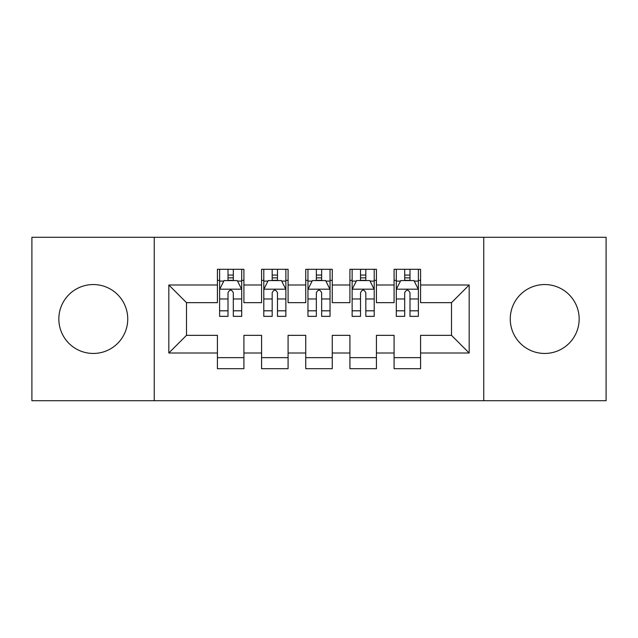 <?xml version="1.0" encoding="UTF-8"?>
<svg xmlns="http://www.w3.org/2000/svg" width="638" height="638" viewBox="0 0 638 638"><rect width="100%" height="100%" fill="white"/><g stroke="black" fill="none" stroke-linecap="round" stroke-linejoin="round"><path stroke-width="0.96" d="M544.708 284.548A34.452 34.452 0 0 0 510.256 319A34.452 34.452 0 0 0 544.708 353.452A34.452 34.452 0 0 0 579.16 319A34.452 34.452 0 0 0 544.708 284.548M93.292 284.548A34.452 34.452 0 0 0 58.84 319A34.452 34.452 0 0 0 93.292 353.452A34.452 34.452 0 0 0 127.744 319A34.452 34.452 0 0 0 93.292 284.548M483.748 400.712L606.1 400.712L606.1 237.288L483.748 237.288L483.748 400.712L154.252 400.712L154.252 237.288L31.9 237.288L31.9 400.712L154.252 400.712M483.748 237.288L154.252 237.288M168.823 353.013L168.823 284.987L217.414 284.987L217.414 302.659L186.495 302.659L186.495 335.341L168.823 353.013L217.414 353.013L217.414 368.692L243.915 368.692L243.915 353.013L261.58 353.013L261.58 368.692L288.081 368.692L288.081 353.013L305.746 353.013L305.746 368.692L332.254 368.692L332.254 353.013L349.919 353.013L349.919 368.692L376.42 368.692L376.42 353.013L394.085 353.013L394.085 368.692L420.586 368.692L420.586 335.341L451.505 335.341L451.505 302.659L420.586 302.659L420.586 284.987L469.177 284.987L469.177 353.013L420.586 353.013M420.586 284.987L420.586 269.308L394.085 269.308L394.085 284.987L376.42 284.987L376.42 269.308L349.919 269.308L349.919 284.987L332.254 284.987L332.254 269.308L305.746 269.308L305.746 284.987L288.081 284.987L288.081 269.308L261.58 269.308L261.58 284.987L243.915 284.987L243.915 269.308L217.414 269.308L217.414 284.987M376.42 353.013L376.42 335.341L394.085 335.341L394.085 353.013M469.177 284.987L451.505 302.659M332.254 353.013L332.254 335.341L349.919 335.341L349.919 353.013M394.085 284.987L394.085 302.659L376.42 302.659L376.42 284.987M288.081 353.013L288.081 335.341L305.746 335.341L305.746 353.013M349.919 284.987L349.919 302.659L332.254 302.659L332.254 284.987M243.915 353.013L243.915 335.341L261.58 335.341L261.58 353.013M305.746 284.987L305.746 302.659L288.081 302.659L288.081 284.987M186.495 335.341L217.414 335.341L217.414 353.013M261.58 284.987L261.58 302.659L243.915 302.659L243.915 284.987M394.085 280.353L396.294 280.353M418.384 280.353L420.586 280.353M349.919 280.353L352.128 280.353M374.211 280.353L376.42 280.353M305.746 280.353L307.955 280.353M330.045 280.353L332.254 280.353M261.58 280.353L263.789 280.353M285.872 280.353L288.081 280.353M217.414 280.353L219.616 280.353M241.706 280.353L243.915 280.353M217.414 357.647L243.915 357.647M261.58 357.647L288.081 357.647M305.746 357.647L332.254 357.647M349.919 357.647L376.42 357.647M394.085 357.647L420.586 357.647M168.823 284.987L186.495 302.659M451.505 335.341L469.177 353.013M233.309 275.05L228.013 275.05M241.706 310.81L233.309 310.81L233.309 316.352L241.706 316.352L241.706 289.405L237.288 280.576L224.034 280.576L219.616 289.405L219.616 316.352L228.013 316.352L228.013 310.81L219.616 310.81M219.616 289.405L219.616 269.308M241.706 289.405L241.706 269.308M228.013 280.576L228.013 269.308M233.309 269.308L233.309 280.576M233.309 310.81L233.309 292.722C231.546 289.317 229.784 289.317 228.013 292.722L228.013 310.81M233.309 280.353L228.013 280.353M277.482 275.05L272.179 275.05M285.872 310.81L277.482 310.81L277.482 316.352L285.872 316.352L285.872 289.405L281.454 280.576L268.207 280.576L263.789 289.405L263.789 316.352L272.179 316.352L272.179 310.81L263.789 310.81M263.789 289.405L263.789 269.308M285.872 289.405L285.872 269.308M272.179 280.576L272.179 269.308M277.482 269.308L277.482 280.576M277.482 310.81L277.482 292.722C275.72 289.317 273.949 289.317 272.179 292.722L272.179 310.81M277.482 280.353L272.179 280.353M321.648 275.05L316.352 275.05M330.045 310.81L321.648 310.81L321.648 316.352L330.045 316.352L330.045 289.405L325.627 280.576L312.373 280.576L307.955 289.405L307.955 316.352L316.352 316.352L316.352 310.81L307.955 310.81M307.955 289.405L307.955 269.308M330.045 289.405L330.045 269.308M316.352 280.576L316.352 269.308M321.648 269.308L321.648 280.576M321.648 310.81L321.648 292.722C319.885 289.317 318.123 289.317 316.352 292.722L316.352 310.81M321.648 280.353L316.352 280.353M365.821 275.05L360.518 275.05M374.211 310.81L365.821 310.81L365.821 316.352L374.211 316.352L374.211 289.405L369.793 280.576L356.546 280.576L352.128 289.405L352.128 316.352L360.518 316.352L360.518 310.81L352.128 310.81M352.128 289.405L352.128 269.308M374.211 289.405L374.211 269.308M360.518 280.576L360.518 269.308M365.821 269.308L365.821 280.576M365.821 310.81L365.821 292.722C364.059 289.317 362.288 289.317 360.518 292.722L360.518 310.81M365.821 280.353L360.518 280.353M409.987 275.05L404.691 275.05M418.384 310.81L409.987 310.81L409.987 316.352L418.384 316.352L418.384 289.405L413.966 280.576L400.712 280.576L396.294 289.405L396.294 316.352L404.691 316.352L404.691 310.81L396.294 310.81M396.294 289.405L396.294 269.308M418.384 289.405L418.384 269.308M404.691 280.576L404.691 269.308M409.987 269.308L409.987 280.576M409.987 310.81L409.987 292.722C408.224 289.317 406.454 289.317 404.691 292.722L404.691 310.81M409.987 280.353L404.691 280.353M241.595 289.189L219.727 289.189M219.616 281.103L223.771 281.103M237.551 281.103L241.706 281.103M228.013 298.975L219.616 298.975M241.706 298.975L233.309 298.975M233.309 277.865L228.013 277.865M285.76 289.189L263.901 289.189M263.789 281.103L267.944 281.103M281.725 281.103L285.872 281.103M272.179 298.975L263.789 298.975M285.872 298.975L277.482 298.975M277.482 277.865L272.179 277.865M329.934 289.189L308.066 289.189M307.955 281.103L312.11 281.103M325.89 281.103L330.045 281.103M316.352 298.975L307.955 298.975M330.045 298.975L321.648 298.975M321.648 277.865L316.352 277.865M374.099 289.189L352.24 289.189M352.128 281.103L356.275 281.103M370.056 281.103L374.211 281.103M360.518 298.975L352.128 298.975M374.211 298.975L365.821 298.975M365.821 277.865L360.518 277.865M418.273 289.189L396.405 289.189M396.294 281.103L400.449 281.103M414.229 281.103L418.384 281.103M404.691 298.975L396.294 298.975M418.384 298.975L409.987 298.975M409.987 277.865L404.691 277.865"/></g></svg>
